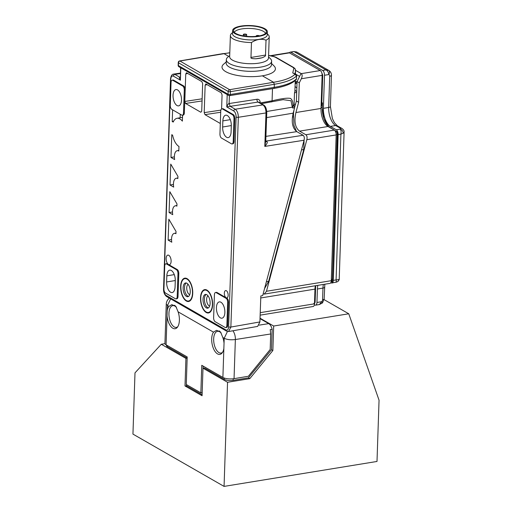 <?xml version="1.0" encoding="UTF-8"?>
<svg xmlns="http://www.w3.org/2000/svg" width="512" height="512" viewBox="0 0 512 512"><rect width="100%" height="100%" fill="white"/><g stroke="black" fill="none" stroke-linecap="round" stroke-linejoin="round"><path stroke-width="0.77" d="M180.262 77.216L179.866 77.28L180.256 77.376M180.39 73.555L174.848 74.381L179.866 77.28C179.059 77.126 179.232 78.093 180.397 80.186L173.395 76.141A1.619 1.306 -60 0 1 174.848 74.381L173.619 74.106L180.403 73.088M180.589 67.795L180.397 80.186L180.819 67.93L179.994 67.347M228.032 95.072L227.2 94.694L226.778 106.95C227.808 104.486 228.589 103.341 229.126 103.533L229.395 95.648M175.302 205.805A8.096 3.994 -99.3 0 1 176.902 206.138L176.979 203.917L169.798 191.661L169.082 212.55L172.742 214.662A8.096 3.994 -99.3 0 1 175.302 205.805L176.928 205.51M174.349 233.35A8.096 3.994 -99.3 0 1 175.955 233.683L176.032 231.462L168.851 219.206L168.134 240.096L171.789 242.208A8.096 3.994 -99.3 0 1 174.349 233.35L175.981 233.056M232.064 143.936L232.896 143.802A3.238 1.594 -99.3 0 0 234.035 141.562L234.822 118.605A3.238 1.594 -99.3 0 0 233.274 114.586L223.334 108.851A3.238 1.594 -99.3 0 0 222.707 108.717L221.875 108.851A3.238 1.594 -99.3 0 0 220.736 111.091L219.949 134.048A3.238 1.594 -99.3 0 0 221.498 138.067L231.437 143.802A3.238 1.594 -99.3 0 0 232.064 143.936A3.238 1.594 -99.3 0 0 233.203 141.696L233.99 118.739A3.238 1.594 -99.3 0 0 232.442 114.726L222.502 108.986A3.238 1.594 -99.3 0 0 221.875 108.851M206.189 312.467A11.821 5.83 -99.3 0 0 208.474 312.966A11.821 5.83 -99.3 0 0 212.582 302.598A11.821 5.83 -99.3 0 0 206.957 290.125A11.821 5.83 -99.3 0 0 204.666 289.632A11.821 5.83 -99.3 0 0 200.563 300A11.821 5.83 -99.3 0 0 206.189 312.467M186.31 300.998A11.821 5.83 -99.3 0 0 188.595 301.491A11.821 5.83 -99.3 0 0 192.704 291.123A11.821 5.83 -99.3 0 0 187.078 278.656A11.821 5.83 -99.3 0 0 184.794 278.163A11.821 5.83 -99.3 0 0 180.685 288.525A11.821 5.83 -99.3 0 0 186.31 300.998M172.621 109.837L172.218 121.51L173.21 122.08A14.573 7.187 -99.3 0 1 177.018 118.31L182.496 117.306M182.573 115.213L182.368 121.133A14.573 7.187 -99.3 0 0 177.018 118.31M182.355 115.245L183.187 115.123A3.238 1.594 -99.3 0 0 184.339 112.883L185.133 89.926A3.238 1.594 -99.3 0 0 183.578 85.907L173.638 80.173A3.238 1.594 -99.3 0 0 172.998 80.038L172.166 80.192A3.219 1.587 -99.3 0 0 171.053 82.419L170.266 105.376A3.219 1.587 -99.3 0 0 171.808 109.37L181.747 115.104A3.219 1.587 -99.3 0 0 182.355 115.245A3.219 1.587 -99.3 0 0 183.494 113.011L184.288 90.054A3.219 1.587 -99.3 0 0 182.746 86.061L172.806 80.326A3.219 1.587 -99.3 0 0 172.166 80.192M176.25 178.259A8.096 3.994 -99.3 0 1 177.856 178.592L177.933 176.371L170.752 164.115L170.029 185.005L173.69 187.117A8.096 3.994 -99.3 0 1 176.25 178.259L177.875 177.958M177.197 150.714A8.096 3.994 -99.3 0 1 178.803 151.046L178.963 146.458A14.573 7.187 -99.3 0 1 172.589 135.168L171.763 134.688L170.976 157.459L174.637 159.565A8.096 3.994 -99.3 0 1 177.197 150.714L178.822 150.413M225.741 327.578L226.573 327.443A3.238 1.594 -99.3 0 0 227.712 325.203L228.499 302.246A3.238 1.594 -99.3 0 0 226.95 298.234L217.011 292.493A3.238 1.594 -99.3 0 0 216.384 292.358L215.552 292.499A3.238 1.594 -99.3 0 0 214.413 294.739L213.626 317.69A3.238 1.594 -99.3 0 0 215.174 321.709L225.114 327.443A3.238 1.594 -99.3 0 0 225.741 327.578A3.238 1.594 -99.3 0 0 226.874 325.338L227.667 302.387A3.238 1.594 -99.3 0 0 226.112 298.368L216.179 292.634A3.238 1.594 -99.3 0 0 215.552 292.499M226.362 290.714A3.725 1.837 -99.3 0 0 225.645 290.56A3.725 1.837 -99.3 0 0 224.352 293.824A3.725 1.837 -99.3 0 0 226.118 297.754A3.725 1.837 -99.3 0 0 226.842 297.907A3.725 1.837 -99.3 0 0 228.134 294.643A3.725 1.837 -99.3 0 0 226.362 290.714M176.045 298.899L176.883 298.765A3.238 1.594 -99.3 0 0 178.016 296.525L178.803 273.568A3.238 1.594 -99.3 0 0 177.254 269.555L167.315 263.814A3.238 1.594 -99.3 0 0 166.688 263.68L165.856 263.814A3.238 1.594 -99.3 0 0 164.723 266.054L163.93 289.011A3.238 1.594 -99.3 0 0 165.478 293.03L175.418 298.765A3.238 1.594 -99.3 0 0 176.045 298.899A3.238 1.594 -99.3 0 0 177.184 296.659L177.971 273.702A3.238 1.594 -99.3 0 0 176.422 269.69L166.483 263.955A3.238 1.594 -99.3 0 0 165.856 263.814M168.794 255.302A4.858 2.394 -99.3 0 0 167.853 255.098A4.858 2.394 -99.3 0 0 166.163 259.36A4.858 2.394 -99.3 0 0 168.474 264.486A4.858 2.394 -99.3 0 0 169.414 264.691A4.858 2.394 -99.3 0 0 171.104 260.429A4.858 2.394 -99.3 0 0 168.794 255.302M187.782 73.504L185.747 73.894L186.624 72.838L201.888 81.645L202.662 83.654L201.715 111.2L200.832 112.256L185.574 103.45L184.794 101.44L202.144 98.81M186.304 72.774L186.624 72.838M185.747 73.894L184.794 101.44M221.581 108.96L222.067 94.854L221.293 92.845L206.029 84.038L205.146 85.088L204.198 112.634L220.87 110.112M205.702 83.968L206.029 84.038M220.314 123.488L204.973 114.643L204.198 112.634M292.909 106.336A46.957 15.264 -178 0 1 292.736 106.541L292.186 106.63L292.909 106.336C293.21 102.522 292.422 99.891 290.541 98.438C287.629 97.76 281.478 98.554 272.077 100.826L260.109 102.976M259.994 102.912A2.266 0.736 -178 0 1 260.115 102.893L260.134 102.394A3.885 3.136 -60 0 0 256.954 99.258L229.126 103.533L230.221 106.342L258.022 102.074A2.266 1.126 81.3 0 1 256.954 99.258M292.186 106.63L291.008 100.736L283.13 99.667M295.584 71.232L294.816 73.811M266.765 111.475L292.723 107.142L292.736 106.541M292.723 107.142L292.691 108.064L293.318 105.818A46.957 15.264 2 0 0 293.632 105.344L294.202 105.67L294.611 107.744L293.178 113.152C291.213 122.042 292.422 128.198 296.806 131.642L303.098 135.27C304.275 136.198 304.602 137.85 304.07 140.237L264.806 146.413L265.664 141.37M295.558 104.198L294.099 104.442A46.957 15.264 -178 0 1 293.632 105.344M294.099 104.442L294.496 92.806A46.957 15.264 -178 0 0 294.906 90.976L295.264 80.538M296.851 87.891L296.723 91.565A15.059 4.877 1.9 0 1 294.938 90.035L295.066 86.368A15.059 4.877 -178.1 0 0 296.851 87.891L297.062 81.549L299.296 82.835L301.318 78.758C302.432 76.352 302.432 74.643 301.306 73.645L295.546 70.336M295.488 74.048L299.61 76.416M297.126 81.421L295.872 81.626A15.546 7.667 80.7 0 1 296.102 83.341M263.168 293.773L264.282 294.093L266.477 291.264L306.829 139.712C307.354 137.325 307.034 135.674 305.856 134.752L299.558 131.136C295.142 127.686 293.933 121.485 295.917 112.531L298.643 102.298L296.41 101.011L294.707 107.066M293.594 112.774L293.984 110.106M173.395 76.141C171.872 75.546 170.989 76.602 170.752 79.309L163.776 289.382C163.827 292.25 164.608 294.253 166.099 295.398L225.984 329.958C227.501 330.554 228.378 329.504 228.627 326.81A1.619 0.531 2 0 0 230.854 327.059L259.904 321.939L257.658 326.4L228.608 331.526L230.854 327.059L238.342 117.28C238.285 113.446 237.248 110.765 235.238 109.235L230.221 106.342L226.778 106.95L233.786 110.995A1.619 1.306 -60 0 1 235.238 109.235L262.899 104.89C264.909 106.419 265.946 109.101 265.997 112.934L264.806 146.413C267.066 143.725 267.782 142.176 266.97 141.766L266.234 141.062L303.098 135.27M259.904 321.939L260.832 295.923L262.682 295.616L304.07 140.237M265.728 141.869L266.778 112.512A1.619 0.531 -178 0 1 265.997 112.934L238.342 117.28A1.619 0.531 2 0 1 236.109 117.03C236.064 114.157 235.29 112.141 233.786 110.995M265.747 141.466L266.97 141.766M264.282 294.093L329.926 283.386A3.885 1.914 -99.3 0 0 331.29 280.691L336.173 134.925A3.885 1.914 -99.3 0 0 334.31 130.112L328.013 126.496A14.573 7.187 80.7 0 1 321.024 108.442L322.131 75.366A3.885 1.914 -99.3 0 0 320.262 70.547L289.453 52.864A3.885 1.914 -99.3 0 0 288.704 52.704L270.272 55.712M260.147 315.149L313.114 306.509A3.885 1.914 -99.3 0 0 314.477 303.814L314.97 289.12A14.573 7.187 80.7 0 1 315.328 285.773M298.643 102.298L299.296 82.835M301.056 73.498L297.062 81.549M296.723 91.565L296.41 101.011M295.136 84.211A15.059 4.877 -178.1 0 1 297.018 82.81M313.907 303.309C314.624 303.61 315.027 303.123 315.13 301.85L315.59 288.038A17.158 8.461 80.7 0 1 315.77 285.696M322.131 75.219L322.726 75.181L321.709 105.51L322.266 105.44M322.726 75.181L321.613 72.384M296.538 51.936A3.565 2.099 117 0 1 296.653 51.987L293.85 51.539L290.982 52.288A3.885 1.914 -99.3 0 0 290.234 52.128A3.885 1.914 -99.3 0 0 289.363 52.819M290.982 52.288L322.624 70.451A3.885 1.914 -99.3 0 1 324.493 75.264L323.392 108.339A14.573 7.181 -99.3 0 0 330.394 126.394L336.275 129.773A3.885 1.914 -99.3 0 1 338.138 134.586L333.306 280.346A3.885 1.914 -99.3 0 1 331.942 283.04A3.885 1.914 -99.3 0 1 331.194 282.88L330.822 282.669M317.818 285.363A14.573 7.181 -99.3 0 0 317.402 289.005L316.954 302.477L321.76 301.696A3.238 0.506 42.3 0 1 322.502 302.925L319.347 304.557L321.76 301.696A2.592 2.093 119.9 0 0 322.579 299.731A3.238 1.05 1.9 0 0 324.16 298.886L324.826 284.218M314.374 304.742L314.842 305.011A3.885 1.914 -99.3 0 0 315.59 305.171A3.885 1.914 -99.3 0 0 316.954 302.477M336.275 129.773L340.198 129.133A3.565 2.88 63.9 0 1 343.11 133.197L340.922 134.131C341.338 131.744 341.094 130.08 340.198 129.133A2.912 0.947 1.9 0 0 340.23 128.147L335.674 125.536A14.573 7.181 80.7 0 1 328.678 107.475L329.715 76.243A2.266 1.83 119.9 0 0 328.832 74.56C328.531 72.307 327.578 70.758 325.965 69.907L294.323 51.744L296.71 52.019A5.83 4.71 -60.1 0 1 296.877 52.109L328.845 70.458A5.83 4.71 119.9 0 0 328.678 70.368L325.965 69.907L322.624 70.451M331.942 283.04L337.702 281.67A3.238 2.848 -127.2 0 0 338.739 279.578L333.306 280.346M335.642 282.15C336.435 282.707 336.582 281.958 336.083 279.891L340.922 134.131L338.138 134.586M321.805 102.496L322.445 102.867L322.285 107.699A15.936 7.853 -99.3 0 0 329.933 127.45L336.979 131.763M332.416 280.659L337.44 132.954M334.918 130.643L336.896 131.782L337.318 132.851M331.29 280.672L332.026 281.094L332.365 282.24L331.2 281.568M322.528 104.109L322.445 102.867L322.067 102.925M321.798 102.829L322.406 104.006M292.755 72.928L295.789 74.374A1.619 1.306 120 0 0 295.04 74.246L296.525 75.987L296.429 78.886A50.195 16.32 -178 0 1 274.234 87.341L230.298 94.509L230.394 91.699L274.336 84.282L273.562 82.272C284.064 80.57 291.219 77.894 295.04 74.246L292.755 72.928L293.85 68.211L293.184 67.52L275.251 57.178A1.619 1.306 120 0 1 276 57.306L293.933 67.654A1.619 1.306 120 0 0 293.184 67.52M178.253 62.49L178.157 65.293A1.619 0.525 -178 0 0 178.381 65.581L178.477 62.771A1.619 1.306 -60 0 1 179.917 61.011A1.619 0.794 -99.6 0 0 179.597 60.947A1.619 1.619 0 0 0 178.253 62.49A1.619 0.525 -178 0 0 178.477 62.771L228.173 91.45A1.619 0.525 2 0 0 230.394 91.699A1.619 0.794 -99.6 0 0 229.606 89.696A1.619 1.306 -60 0 0 228.173 91.45L228.077 94.259A1.619 1.306 120 0 0 228.659 95.43A1.619 1.619 0 0 0 229.728 95.629A1.619 0.8 -99.3 0 0 230.298 94.509A1.619 0.525 2 0 1 228.077 94.259L178.381 65.581A1.619 1.306 120 0 0 178.963 66.752L228.659 95.43M229.792 52.832L223.866 53.594L228.717 56.397M262.381 75.821L273.562 82.272L229.606 89.696L179.917 61.011L229.792 52.73M296.032 79.821C291.808 83.834 284.352 86.714 273.664 88.461A1.619 0.8 -99.3 0 0 274.234 87.341L274.336 84.282C285.178 82.522 292.576 79.75 296.525 75.987A1.619 0.525 -178 0 0 296.602 75.834L296.499 78.733A1.619 0.525 -178 0 1 296.429 78.886A1.619 1.466 44.8 0 1 296.032 79.821A1.619 1.619 0 0 0 296.499 78.733M271.552 63.469L274.029 65.952A26.72 8.685 2 0 1 259.853 76.173A26.72 8.685 2 0 1 225.773 71.674A26.72 8.685 -178 0 1 223.59 64.218L226.24 61.907M271.629 61.216A22.669 7.373 2 0 1 254.861 67.738A22.669 7.373 2 0 1 229.504 63.61A22.669 7.373 -178 0 1 226.317 59.654L226.195 63.149A22.669 7.373 2 0 0 229.389 67.104A22.669 7.373 2 0 0 254.739 71.232A22.669 7.373 2 0 0 271.507 64.71L271.629 61.216A22.669 7.373 2 0 0 270.336 58.637L268.538 56.928M226.317 59.654A22.669 7.373 -178 0 1 227.782 57.171L229.696 55.59M250.963 57.446L265.51 55.078C265.952 55.802 264.794 56.698 262.048 57.779A19.43 6.317 2 0 1 255.981 58.765C252.128 58.765 250.458 58.323 250.963 57.446L251.482 42.528A19.43 6.317 2 0 1 233.12 38.899A19.43 6.317 -178 0 1 230.387 35.514L229.658 56.704A19.43 6.317 -178 0 0 232.39 60.096A19.43 6.317 2 0 0 254.125 63.635A19.43 6.317 2 0 0 268.499 58.042L269.229 36.851A19.43 6.317 2 0 0 268.115 34.637L267.302 33.862M230.387 35.514A19.43 6.317 -178 0 1 231.648 33.382L232.512 32.666M267.373 31.808L267.27 34.867A17.408 5.658 2 0 1 254.394 39.872A17.408 5.658 2 0 1 234.925 36.704A17.408 5.658 -178 0 1 232.474 33.67L232.582 30.605A17.408 5.658 -178 0 1 245.453 25.6A17.408 5.658 -178 0 1 264.922 28.768A17.408 5.658 2 0 1 267.373 31.808A17.408 5.658 2 0 1 254.502 36.813A17.408 5.658 2 0 1 235.034 33.645A17.408 5.658 -178 0 1 232.582 30.605M251.482 42.528C256.41 39.277 261.261 38.49 266.022 40.154A19.43 6.317 2 0 0 269.229 36.851M265.51 55.078L266.022 40.154M235.872 33.504A16.429 5.344 -178 0 1 233.606 31.136A16.429 5.344 -178 0 1 244.979 25.958A16.429 5.344 -178 0 1 264.09 28.909A16.429 5.344 2 0 1 266.31 32.262A16.429 5.344 2 0 1 253.51 36.538A16.429 5.344 2 0 1 235.872 33.504M234.317 32.333A15.763 5.126 -178 0 1 246.848 28.442A15.763 5.126 -178 0 1 263.43 31.36A15.763 5.126 2 0 1 265.53 33.408M259.411 35.872A1.651 0.538 2 0 0 257.018 35.52A1.651 0.538 2 0 0 256.211 35.949A1.651 0.538 2 0 0 256.576 36.307M245.85 35.066A1.651 0.538 2 0 0 246.656 34.637A1.651 0.538 2 0 0 245.83 34.138A1.651 0.538 2 0 0 244.16 34.093A1.651 0.538 2 0 0 243.36 34.522A1.651 0.538 2 0 0 244.186 35.021A1.651 0.538 2 0 0 245.85 35.066M296.698 92.448L294.496 92.806M304.09 140.16L303.738 149.536L268.64 281.344L264.544 288.614M296.486 131.443L293.933 125.382L293.568 116.826L292.448 117.005M293.498 111.949L293.568 116.826M220.378 317.85A8.262 4.077 80.7 0 1 216.448 309.152A8.262 4.077 80.7 0 1 219.296 301.888A8.262 4.077 80.7 0 1 220.915 302.227A8.262 4.077 80.7 0 1 224.845 310.97A8.262 4.077 80.7 0 1 221.952 318.195A8.262 4.077 80.7 0 1 220.378 317.85M166.829 275.859A8.262 4.077 80.7 0 1 169.709 270.144A8.262 4.077 80.7 0 1 175.283 280.736L175.072 286.861A8.262 4.077 80.7 0 1 172.154 292.576A8.262 4.077 80.7 0 1 166.618 281.978L166.829 275.859L174.278 274.618M222.848 120.896A8.262 4.077 80.7 0 1 225.728 115.181A8.262 4.077 80.7 0 1 231.302 125.773L231.091 131.891A8.262 4.077 80.7 0 1 228.173 137.613A8.262 4.077 80.7 0 1 222.637 127.014L222.848 120.896L230.298 119.654M169.082 212.55L172.493 211.955M171.546 239.501L168.134 240.096M208.429 312.48A11.821 5.83 -99.3 0 0 209.286 312.704M205.523 289.619A11.821 5.83 -99.3 0 0 204.781 290.106M206.202 312.013A11.334 5.587 -99.3 0 0 208.397 312.486A11.334 5.587 -99.3 0 0 212.333 302.547A11.334 5.587 -99.3 0 0 206.938 290.586A11.334 5.587 80.7 0 0 204.749 290.112A11.334 5.587 80.7 0 0 200.806 300.051A11.334 5.587 80.7 0 0 206.202 312.013M206.342 307.878A6.963 3.43 80.7 0 1 203.034 300.531A6.963 3.43 80.7 0 1 205.453 294.426A6.963 3.43 80.7 0 1 206.797 294.72A6.963 3.43 80.7 0 1 210.112 302.061A6.963 3.43 80.7 0 1 207.693 308.173A6.963 3.43 80.7 0 1 206.342 307.878M208.365 307.91A6.963 3.43 -99.3 0 1 207.738 307.654A6.963 3.43 80.7 0 1 204.486 301.018A6.963 3.43 80.7 0 1 206.17 294.458M209.651 306.093A5.344 2.637 80.7 0 1 209.178 305.894A5.344 2.637 80.7 0 1 206.688 300.813A5.344 2.637 80.7 0 1 207.968 295.776M188.557 301.005A11.821 5.83 -99.3 0 0 189.408 301.235M185.645 278.15A11.821 5.83 -99.3 0 0 184.902 278.637M186.323 300.538A11.334 5.587 -99.3 0 0 188.518 301.011A11.334 5.587 -99.3 0 0 192.454 291.072A11.334 5.587 -99.3 0 0 187.059 279.117A11.334 5.587 80.7 0 0 184.87 278.637A11.334 5.587 80.7 0 0 180.934 288.582A11.334 5.587 80.7 0 0 186.323 300.538M186.464 296.41A6.963 3.43 80.7 0 1 183.155 289.062A6.963 3.43 80.7 0 1 185.574 282.957A6.963 3.43 80.7 0 1 186.918 283.245A6.963 3.43 80.7 0 1 190.234 290.592A6.963 3.43 80.7 0 1 187.814 296.698A6.963 3.43 80.7 0 1 186.464 296.41M188.486 296.442A6.963 3.43 -99.3 0 1 187.859 296.179A6.963 3.43 80.7 0 1 184.608 289.542A6.963 3.43 80.7 0 1 186.291 282.989M189.773 294.618A5.344 2.637 80.7 0 1 189.299 294.426A5.344 2.637 80.7 0 1 186.81 289.338A5.344 2.637 80.7 0 1 188.09 284.301M172.218 121.51L173.594 121.267M180.134 117.741L180.256 114.246M177.542 89.907A8.262 4.077 80.7 0 1 181.478 98.643A8.262 4.077 80.7 0 1 178.586 105.875A8.262 4.077 80.7 0 1 177.005 105.523A8.262 4.077 80.7 0 1 173.075 96.826A8.262 4.077 80.7 0 1 175.923 89.562A8.262 4.077 80.7 0 1 177.542 89.907M170.029 185.005L173.44 184.41M170.976 157.459L174.387 156.864M249.792 378.65L248.416 377.862L233.126 380.358A6.477 2.099 -178.1 0 1 224.25 379.366L204.608 368.09L202.989 368.186L227.546 382.278L249.792 378.65L272.858 350.528L271.482 349.734L272.166 329.363C271.418 326.496 270.278 324.582 268.742 323.629L260.026 318.624M272.858 350.528L273.677 326.029L260.038 318.202M270.694 333.971L235.36 339.526L234.048 378.662L248.397 376.262L270.176 349.517L270.694 333.971L270.221 329.632L272.166 329.363M248.416 377.862L271.482 349.734M227.546 382.278L224.064 486.4L377.005 461.453L379.053 400.205L348.755 313.779L273.677 326.029M348.755 313.779L324.09 299.622M187.155 358.074L167.36 346.714A6.477 2.099 -178.1 0 1 166.445 345.587L166.464 345.043M187.078 358.029L185.926 358.394L161.28 344.25L164.96 343.648M204.608 368.09L204.243 368.115M202.099 394.739L186.432 385.747L186.47 384.614M203.13 366.086L203.059 368.179M202.989 368.186L202.067 395.744L184.998 385.952L185.926 358.394M161.28 344.25L134.995 372.858L132.947 434.106L224.064 486.4M187.014 386.086L184.998 385.952M234.048 378.662A8.096 2.624 -178.1 0 1 222.893 377.427L201.773 365.306L200.851 392.864L186.272 384.499L187.194 356.941L166.08 344.819A8.096 2.624 -178.1 0 1 164.934 343.411L166.246 304.282L168.768 306.477A12.147 5.99 -99.3 0 0 167.219 310.618L167.386 305.69L170.643 298.861M166.08 344.819L167.219 310.618M167.046 315.936A12.147 5.99 -99.3 0 0 175.13 328.73A12.147 5.99 -99.3 0 0 179.386 320.307A12.147 5.99 -99.3 0 0 178.093 311.834L213.498 332.154L216.531 330.336L220.506 331.91L222.822 337.504A12.147 5.99 80.7 0 1 224.038 343.226L223.859 348.544A12.147 5.99 80.7 0 1 219.859 354.4A12.147 5.99 80.7 0 1 211.693 338.848A12.147 5.99 80.7 0 1 213.498 332.154M168.768 306.477L171.802 304.666L175.776 306.24L178.093 311.834M176.486 307.437A11.008 5.427 -99.3 0 0 172.794 305.651A11.008 5.427 -99.3 0 0 168.934 313.286A11.008 5.427 -99.3 0 0 176.339 327.386A11.008 5.427 -99.3 0 0 177.805 326.675M227.437 331.488L224.205 338.298L224.038 343.226M232.89 330.771A8.096 4.07 -98.9 0 1 235.36 339.526C230.88 340.09 227.162 339.68 224.205 338.298L222.822 337.504M200.851 392.864L202.17 392.653M221.216 333.107A11.008 5.427 -99.3 0 0 217.523 331.322A11.008 5.427 -99.3 0 0 213.664 338.957A11.008 5.427 -99.3 0 0 221.069 353.056A11.008 5.427 -99.3 0 0 222.534 352.346M228.627 326.81L236.109 117.03M271.379 101.939A1.619 0.794 -99.8 0 0 271.526 101.939A1.619 0.794 -99.8 0 0 272.077 100.826L272.499 88.653M259.43 102.586A2.266 0.736 -178 0 1 260.134 102.394M283.533 99.597L261.357 103.699M163.776 289.382A1.619 0.525 -178.1 0 1 163.546 289.101C163.533 292.467 164.576 294.957 166.682 296.576L226.566 331.13L228.602 331.526M166.099 295.398A1.619 1.306 120 0 0 166.682 296.576M225.984 329.958A1.619 1.306 120 0 0 226.566 331.13M263.642 105.018L258.765 102.202A1.619 1.306 -60 0 0 258.022 102.074L262.899 104.89A1.619 1.306 120 0 1 263.642 105.018C265.491 106.106 266.541 108.602 266.778 112.512M265.76 141.075A2.266 1.83 120 0 0 266.234 141.062L265.766 140.794M292.691 108.064L294.611 107.744M266.598 117.594L293.178 113.152M293.318 105.818L294.202 105.67M265.926 136.378L296.806 131.642M289.453 52.864L271.027 55.872M301.306 73.645L320.262 70.547M260.237 312.659L314.477 303.814M314.97 289.12L260.762 297.958M266.477 291.264L331.29 280.691M336.173 134.925L306.829 139.712M305.856 134.752L334.31 130.112M328.013 126.496L299.558 131.136M295.917 112.531L321.024 108.442M322.131 75.366L301.318 78.758M315.13 301.85L314.534 302.086M315.59 288.038L315.014 288.173M332.371 279.155L331.328 279.565M336.16 134.176L337.184 134.112M337.171 132.077L335.744 132.166M321.05 107.501L322.202 107.232M322.304 103.347L321.779 103.411M322.579 299.731L322.963 288.096A3.238 1.05 1.9 0 0 324.544 287.251M317.402 289.005L322.963 288.096A14.573 7.181 80.7 0 1 323.379 284.454M343.11 133.197A6.477 2.099 1.9 0 0 344.09 132.141L339.226 278.816A6.477 2.099 -178.1 0 1 338.739 279.578M340.23 128.147A3.565 2.874 -60.1 0 1 341.894 128.429L337.338 125.811L334.394 122.656L332.384 118.547L330.419 106.547L331.45 75.315C331.482 73.21 330.611 71.59 328.845 70.458M330.394 126.394L335.674 125.536A3.565 2.874 -60.1 0 1 337.338 125.811M323.392 108.339L328.678 107.475A3.565 1.152 1.9 0 0 330.419 106.547M328.678 70.368A3.565 2.099 -63 0 1 328.832 74.56L324.493 75.264M329.715 76.243A3.565 1.152 1.9 0 0 331.45 75.315M293.933 67.654L295.347 69.312A1.619 1.523 164.6 0 0 293.85 68.211M268.589 55.373L274.099 56.582A1.619 0.832 104 0 0 273.766 56.621L268.582 55.482M273.766 56.621L275.251 57.178M229.414 95.558A1.619 0.8 -99.3 0 0 229.728 95.629L273.664 88.461M255.981 58.765L262.048 57.779M268.64 281.344L266.381 281.715M303.738 149.536L301.498 149.901M170.752 79.309A1.619 0.525 -178.1 0 1 170.522 79.027L163.546 289.101M217.011 292.493L216.179 292.634M226.95 298.234L226.112 298.368M228.499 302.246L227.667 302.387M227.712 325.203L226.874 325.338M175.29 280.531L166.618 281.978M178.016 296.525L177.184 296.659M167.315 263.814L166.483 263.955M177.254 269.555L176.422 269.69M178.803 273.568L177.971 273.702M222.637 127.014L231.309 125.568M223.334 108.851L222.502 108.986M233.274 114.586L232.442 114.726M234.822 118.605L233.99 118.739M234.035 141.562L233.203 141.696M184.339 112.883L183.494 113.011M173.638 80.173L172.806 80.326M183.578 85.907L182.746 86.061M185.133 89.926L184.288 90.054M185.574 103.45L202.067 100.947M207.181 84.704L205.146 85.088M204.973 114.643L220.698 112.262M268.742 323.629L259.162 325.139M233.178 378.784L233.126 380.358M167.398 345.574L167.36 346.714M224.294 378.035L224.25 379.366M223.859 348.544L222.893 377.427M295.347 69.312L295.482 74.202M332.339 280.064L331.296 280.48M322.33 103.552L322.195 107.59L323.891 118.829L328.87 126.989M293.85 51.539L290.234 52.128M315.59 305.171L319.347 304.557M322.502 302.925L324.16 298.886M339.226 278.816C339.482 279.379 338.976 280.326 337.702 281.67M344.09 132.141C344.32 130.886 343.59 129.645 341.894 128.429M337.242 132.39L332.301 281.331M178.157 65.293A1.619 1.619 0 0 0 178.963 66.752M223.552 53.53L179.597 60.947M296.602 75.834A1.619 1.619 0 0 0 295.789 74.374M256.198 36.346L256.211 35.949M246.598 36.333L246.656 34.637M243.309 35.885L243.36 34.522M274.099 56.582L276 57.306M173.613 74.112C172.013 74.15 170.989 75.795 170.522 79.027M210.029 312.218L208.397 312.486M206.381 289.843L204.749 290.112M190.15 300.749L188.518 301.011M186.502 278.374L184.87 278.637M174.854 305.312L172.794 305.651M177.44 327.206L176.339 327.386M169.395 298.138A8.096 8.096 0 0 0 166.246 304.282M219.584 330.989L217.523 331.322M222.17 352.877L221.069 353.056"/></g></svg>
